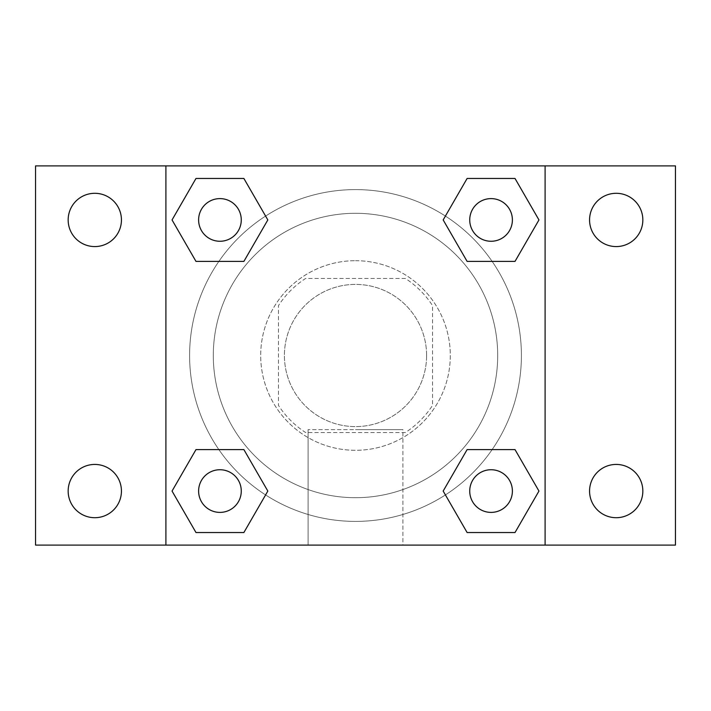 <?xml version="1.0" encoding="UTF-8"?>
<svg xmlns="http://www.w3.org/2000/svg" width="711" height="711" viewBox="0 0 711 711"><rect width="100%" height="100%" fill="white"/><g stroke="black" fill="none" stroke-linecap="round" stroke-linejoin="round"><path stroke-width="0.53" stroke-dasharray="3.56 2.67" d="M426.6 355.5A71.1 71.1 0 0 0 319.95 293.927A71.1 71.1 0 0 0 319.95 417.073A71.1 71.1 0 0 0 426.6 355.5A71.1 71.1 0 0 0 319.95 293.927A71.1 71.1 0 0 0 319.95 417.073A71.1 71.1 0 0 0 426.6 355.5M405.386 432.528L305.614 432.528A91.763 91.763 0 0 1 278.472 405.386L278.472 305.614A91.763 91.763 0 0 1 305.614 278.472L405.386 278.472A91.763 91.763 0 0 1 432.528 305.614L432.528 405.386A91.763 91.763 0 0 1 405.386 432.528L305.614 432.528A91.763 91.763 0 0 1 278.472 405.386L278.472 305.614A91.763 91.763 0 0 1 305.614 278.472L405.386 278.472A91.763 91.763 0 0 1 432.528 305.614L432.528 405.386A91.763 91.763 0 0 1 405.386 432.528M355.5 260.697A94.803 94.803 0 0 1 437.603 402.897A94.803 94.803 0 0 1 273.397 402.897A94.803 94.803 0 0 1 355.5 260.697A94.803 94.803 0 0 0 260.697 355.5A94.803 94.803 0 0 0 355.5 450.303A94.803 94.803 0 0 0 450.303 355.5A94.803 94.803 0 0 0 355.5 260.697M497.7 355.5A142.2 142.2 0 0 0 284.4 232.355A142.2 142.2 0 0 0 284.4 478.645A142.2 142.2 0 0 0 497.7 355.5A142.2 142.2 0 0 0 284.4 232.355A142.2 142.2 0 0 0 284.4 478.645A142.2 142.2 0 0 0 497.7 355.5M94.803 517.706A26.636 26.636 0 0 0 117.866 477.748A26.636 26.636 0 0 0 71.731 477.748A26.636 26.636 0 0 0 94.803 517.706M616.197 517.706A26.636 26.636 0 0 0 639.269 477.748A26.636 26.636 0 0 0 593.134 477.748A26.636 26.636 0 0 0 616.197 517.706M616.197 246.575A26.636 26.636 0 0 0 639.269 206.617A26.636 26.636 0 0 0 593.134 206.617A26.636 26.636 0 0 0 616.197 246.575M94.803 246.575A26.636 26.636 0 0 0 117.866 206.617A26.636 26.636 0 0 0 71.731 206.617A26.636 26.636 0 0 0 94.803 246.575M35.55 165.903L675.45 165.903L675.45 545.097L35.55 545.097L35.55 165.903M545.097 545.097L165.903 545.097L165.903 165.903L545.097 165.903L545.097 545.097L165.903 545.097M355.5 545.097L402.897 545.097L355.5 545.097M355.5 429.631L402.897 429.631L355.5 429.631M334.765 165.903L376.235 165.921L334.765 165.903M675.45 355.5L675.45 334.765L675.432 355.5M35.55 355.5L35.55 334.765L35.568 355.5M219.939 512.391A21.33 21.33 0 0 0 241.269 491.061A21.33 21.33 0 0 0 219.939 469.731A21.33 21.33 0 0 0 198.609 491.061A21.33 21.33 0 0 0 219.939 512.391M491.061 241.269A21.33 21.33 0 0 0 512.391 219.939A21.33 21.33 0 0 0 491.061 198.609A21.33 21.33 0 0 0 469.731 219.939A21.33 21.33 0 0 0 491.061 241.269M241.269 219.939A21.33 21.33 0 0 0 209.274 201.462A21.33 21.33 0 0 0 209.274 238.407A21.33 21.33 0 0 0 241.269 219.939A21.33 21.33 0 0 0 209.274 201.462A21.33 21.33 0 0 0 209.274 238.407A21.33 21.33 0 0 0 241.269 219.939A21.33 21.33 0 0 0 209.274 201.462A21.33 21.33 0 0 0 209.274 238.407A21.33 21.33 0 0 0 241.269 219.939M491.061 512.391A21.33 21.33 0 0 0 512.391 491.061A21.33 21.33 0 0 0 491.061 469.731A21.33 21.33 0 0 0 469.731 491.061A21.33 21.33 0 0 0 491.061 512.391M521.403 355.5A165.903 165.903 0 0 0 272.553 211.825A165.903 165.903 0 0 0 272.553 499.175A165.903 165.903 0 0 0 521.403 355.5A165.903 165.903 0 0 0 272.553 211.825A165.903 165.903 0 0 0 272.553 499.175A165.903 165.903 0 0 0 521.403 355.5M469.731 491.061A21.33 21.33 0 0 1 501.726 472.593A21.33 21.33 0 0 1 501.726 509.538A21.33 21.33 0 0 1 469.731 491.061M512.391 219.939A21.33 21.33 0 0 0 480.396 201.462A21.33 21.33 0 0 0 480.396 238.407A21.33 21.33 0 0 0 512.391 219.939A21.33 21.33 0 0 0 480.396 201.462A21.33 21.33 0 0 0 480.396 238.407A21.33 21.33 0 0 0 512.391 219.939M241.269 491.061A21.33 21.33 0 0 0 209.274 472.593A21.33 21.33 0 0 0 209.274 509.538A21.33 21.33 0 0 0 241.269 491.061A21.33 21.33 0 0 0 209.274 472.593A21.33 21.33 0 0 0 209.274 509.538A21.33 21.33 0 0 0 241.269 491.061M165.903 165.903L545.097 165.903M195.987 532.539L172.044 491.061L195.987 449.592L172.044 491.061L195.987 532.539M243.882 449.592L267.825 491.061L243.882 532.539L267.825 491.061L243.882 449.592M467.118 261.408L443.175 219.939L467.118 178.461L443.175 219.939L467.118 261.408M515.013 178.461L538.956 219.939L515.013 261.408L538.956 219.939L515.013 178.461M195.987 261.408L172.044 219.939L195.987 178.461L172.044 219.939L195.987 261.408M243.882 178.461L267.825 219.939L243.882 261.408L267.825 219.939L243.882 178.461M467.118 532.539L443.175 491.061L467.118 449.592L443.175 491.061L467.118 532.539M515.013 449.592L538.956 491.061L515.013 532.539L538.956 491.061L515.013 449.592M402.897 545.097L308.103 545.097L402.897 545.097L402.897 429.631L308.103 429.631L402.897 429.631L402.897 545.097M165.903 355.5L165.903 334.765L165.903 355.5M545.097 355.5L545.097 334.765L545.097 355.5M545.079 355.5L545.079 334.765L545.079 355.5M165.921 355.5L165.921 334.765L165.921 355.5M512.391 491.061A21.33 21.33 0 0 0 480.396 472.593A21.33 21.33 0 0 0 480.396 509.538A21.33 21.33 0 0 0 512.391 491.061M308.103 545.097L308.103 429.631L308.103 545.097"/><path stroke-width="1.07" d="M94.803 517.706A26.636 26.636 0 0 0 117.866 477.748A26.636 26.636 0 0 0 71.731 477.748A26.636 26.636 0 0 0 94.803 517.706M616.197 517.706A26.636 26.636 0 0 0 639.269 477.748A26.636 26.636 0 0 0 593.134 477.748A26.636 26.636 0 0 0 616.197 517.706M616.197 246.575A26.636 26.636 0 0 0 639.269 206.617A26.636 26.636 0 0 0 593.134 206.617A26.636 26.636 0 0 0 616.197 246.575M94.803 246.575A26.636 26.636 0 0 0 117.866 206.617A26.636 26.636 0 0 0 71.731 206.617A26.636 26.636 0 0 0 94.803 246.575M675.45 545.097L35.55 545.097L35.55 165.903L675.45 165.903L675.45 545.097M195.987 449.592L243.882 449.592L267.825 491.061L243.882 532.539L195.987 532.539L172.044 491.061L195.987 449.592L243.882 449.592L195.987 449.592M467.118 178.461L515.013 178.461L538.956 219.939L515.013 261.408L467.118 261.408L443.175 219.939L467.118 178.461L515.013 178.461L467.118 178.461M165.903 545.097L165.903 165.903M545.097 165.903L545.097 545.097M195.987 178.461L243.882 178.461L267.825 219.939L243.882 261.408L195.987 261.408L172.044 219.939L195.987 178.461L243.882 178.461L195.987 178.461M467.118 449.592L515.013 449.592L538.956 491.061L515.013 532.539L467.118 532.539L443.175 491.061L467.118 449.592L515.013 449.592L467.118 449.592M515.013 532.539L467.118 532.539L515.013 532.539M512.391 491.061A21.33 21.33 0 0 0 480.396 472.593A21.33 21.33 0 0 0 480.396 509.538A21.33 21.33 0 0 0 512.391 491.061M243.882 532.539L195.987 532.539L243.882 532.539M241.269 491.061A21.33 21.33 0 0 0 209.274 472.593A21.33 21.33 0 0 0 209.274 509.538A21.33 21.33 0 0 0 241.269 491.061M515.013 261.408L467.118 261.408L515.013 261.408M512.391 219.939A21.33 21.33 0 0 0 480.396 201.462A21.33 21.33 0 0 0 480.396 238.407A21.33 21.33 0 0 0 512.391 219.939M243.882 261.408L195.987 261.408L243.882 261.408M241.269 219.939A21.33 21.33 0 0 0 209.274 201.462A21.33 21.33 0 0 0 209.274 238.407A21.33 21.33 0 0 0 241.269 219.939"/></g></svg>
